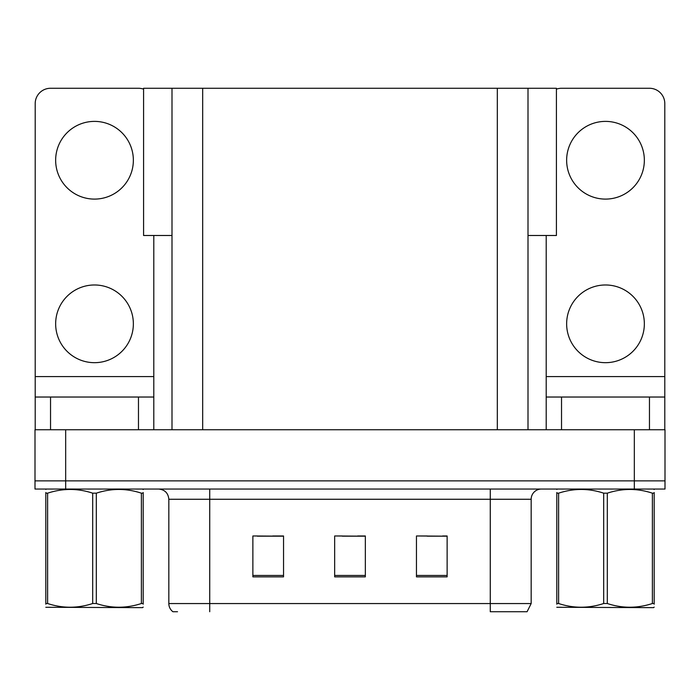 <?xml version="1.0" encoding="UTF-8"?>
<svg xmlns="http://www.w3.org/2000/svg" width="700" height="700" viewBox="0 0 700 700"><rect width="100%" height="100%" fill="white"/><g stroke="black" fill="none" stroke-linecap="round" stroke-linejoin="round"><path stroke-width="1.05" d="M171.999 235.489L143.579 235.489L143.579 88.27L556.421 88.27L556.421 235.489L528.001 235.489M65.669 489.046L665 489.046L665 480.865L35 480.865L35 429.748L65.669 429.748L65.669 480.865L35 480.865L35 489.046L65.669 489.046L65.669 480.865L665 480.865L665 429.748L65.669 429.748M171.999 88.27L171.999 429.748M528.001 88.27L528.001 429.748M427.289 536.183L447.125 536.183L416.456 535.972L427.289 535.972L416.456 535.972L416.456 576.87L447.125 576.87L447.125 535.972L442.627 536.183M257.373 536.183L283.544 536.183L252.875 535.972L257.373 535.972L252.875 535.972L252.875 576.87L283.544 576.87L283.544 535.972L272.711 536.183M342.335 536.183L365.339 536.183L334.661 535.972L342.335 535.972L334.661 535.972L334.661 576.87L365.339 576.87L365.339 535.972L357.665 536.183M283.544 535.972L272.711 535.972L283.544 535.972M447.125 535.972L442.627 535.972L447.125 535.972M365.339 535.972L357.665 535.972L365.339 535.972M531.169 603.558L527.082 611.73L490.271 611.73L490.271 603.558L531.169 603.558L531.169 499.266A10.22 10.22 0 0 1 541.389 489.046M177.511 611.73L172.918 611.73A10.22 10.22 0 0 1 168.831 603.558L168.831 499.266C168.227 493.062 164.815 489.65 158.611 489.046M94.5 199.097A38.85 38.85 0 0 1 55.65 160.248A38.85 38.85 0 0 1 94.5 121.389A38.85 38.85 0 0 1 133.359 160.248A38.85 38.85 0 0 1 94.5 199.097M94.5 362.679A38.85 38.85 0 0 1 55.65 323.829A38.85 38.85 0 0 1 94.5 284.979A38.85 38.85 0 0 1 133.359 323.829A38.85 38.85 0 0 1 94.5 362.679M138.469 429.748L138.469 397.031L50.54 397.031L50.54 429.748M143.579 89.145A15.339 15.339 0 0 0 138.469 88.27L50.54 88.27A15.339 15.339 0 0 0 35.201 103.6L35.201 376.582L153.799 376.582L153.799 429.748M153.799 235.489L153.799 376.582M35.201 429.748L35.201 397.031L50.54 397.031M138.469 397.031L153.799 397.031M35.201 397.031L35.201 376.582M605.5 199.097A38.85 38.85 0 0 1 566.641 160.248A38.85 38.85 0 0 1 605.5 121.389A38.85 38.85 0 0 1 644.35 160.248A38.85 38.85 0 0 1 605.5 199.097M605.5 362.679A38.85 38.85 0 0 1 566.641 323.829A38.85 38.85 0 0 1 605.5 284.979A38.85 38.85 0 0 1 644.35 323.829A38.85 38.85 0 0 1 605.5 362.679M649.46 429.748L649.46 397.031L561.531 397.031L561.531 429.748M546.201 235.489L546.201 376.582L664.799 376.582L664.799 103.6A15.339 15.339 0 0 0 649.46 88.27L561.531 88.27A15.339 15.339 0 0 0 556.421 89.145M546.201 429.748L546.201 397.031L561.531 397.031M649.46 397.031L664.799 397.031L664.799 429.748M664.799 376.582L664.799 397.031M546.201 397.031L546.201 376.582M654.185 607.11L653.546 607.644L556.806 607.276M654.185 604.179L654.185 603.514C654.185 608.466 654.185 608.466 654.185 603.514L652.383 603.514L652.383 493.176C637.42 488.224 622.396 488.224 607.303 493.176L603.689 493.176C588.726 488.224 573.702 488.224 558.617 493.176L556.806 493.176C556.806 488.224 556.806 488.224 556.806 493.176L556.806 492.511M607.303 493.176L607.303 603.514C622.265 608.457 637.289 608.457 652.383 603.514M607.303 603.514L603.689 603.514L603.689 493.176M654.185 492.511L654.185 493.176C654.185 488.224 654.185 488.224 654.185 493.176L652.383 493.176M654.185 489.519L653.546 489.046M654.185 493.176L654.185 603.514L654.185 493.176M558.617 493.176L558.617 603.514L556.806 603.514L556.806 493.176M558.617 603.514C573.58 608.457 588.604 608.457 603.689 603.514M556.806 603.514C556.806 608.466 556.806 608.466 556.806 603.514L556.806 604.179M143.194 607.11L142.555 607.644L45.815 607.276M143.194 604.179L143.194 603.514C143.194 608.466 143.194 608.466 143.194 603.514L141.383 603.514L141.383 493.176C126.42 488.224 111.396 488.224 96.311 493.176L92.697 493.176C77.735 488.224 62.711 488.224 47.617 493.176L45.815 493.176C45.815 488.224 45.815 488.224 45.815 493.176L45.815 492.511M96.311 493.176L96.311 603.514C111.274 608.457 126.297 608.457 141.383 603.514M96.311 603.514L92.697 603.514L92.697 493.176M143.194 492.511L143.194 493.176C143.194 488.224 143.194 488.224 143.194 493.176L141.383 493.176M143.194 489.519L142.555 489.046M143.194 493.176L143.194 603.514M47.617 493.176L47.617 603.514L45.815 603.514L45.815 493.176M47.617 603.514C62.58 608.457 77.604 608.457 92.697 603.514M45.815 603.514C45.815 608.466 45.815 608.466 45.815 603.514L45.815 604.179M634.331 429.748L634.331 489.046M202.676 88.27L202.676 429.748M497.324 88.27L497.324 429.748M490.271 489.046L490.271 499.266L168.831 499.266M531.169 499.266L490.271 499.266L490.271 603.558L209.729 603.558L209.729 611.73M168.831 603.558L209.729 603.558L209.729 489.046M365.339 575.452L334.661 575.452M283.544 575.452L252.875 575.452M447.125 575.452L416.456 575.452M557.445 489.046L556.806 489.414M46.454 489.046L45.815 489.414"/></g></svg>
